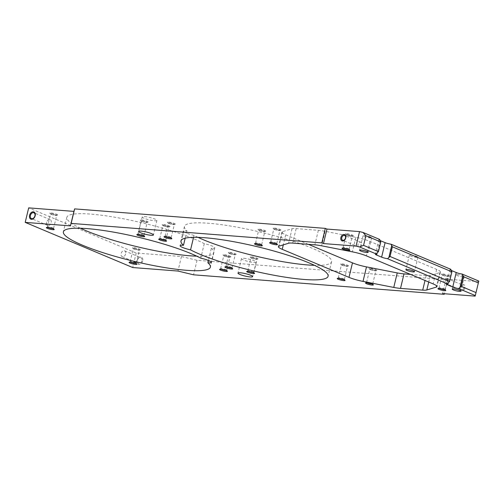 <?xml version="1.0" encoding="UTF-8"?>
<svg xmlns="http://www.w3.org/2000/svg" width="504" height="504" viewBox="0 0 504 504"><rect width="100%" height="100%" fill="white"/><g stroke="black" fill="none" stroke-linecap="round" stroke-linejoin="round"><path stroke-width="0.38" stroke-dasharray="2.52 1.89" d="M346.758 233.667A4.032 0.649 13.5 0 1 351.546 234.719A4.032 0.649 13.5 0 1 353.121 235.859A4.032 0.649 13.5 0 1 352.05 235.891A4.032 0.649 13.5 0 1 345.599 234.051A4.032 0.649 13.5 0 1 346.758 233.667M347.218 234.398A3.15 0.51 13.5 0 1 350.576 235.091A3.15 0.51 13.5 0 1 352.346 236.004A3.15 0.51 13.5 0 1 352.189 236.111A3.15 0.51 13.5 0 1 351.351 236.137A3.15 0.51 13.5 0 1 346.311 234.7A3.15 0.51 13.5 0 1 346.223 234.53A3.15 0.51 13.5 0 1 347.218 234.398M343.766 248.226A3.15 0.51 13.5 0 1 343.06 247.703A3.15 0.51 13.5 0 1 343.123 247.634A3.15 0.51 13.5 0 1 344.056 247.571A3.15 0.51 13.5 0 1 347.18 248.195A3.15 0.51 13.5 0 1 349.165 249.083A3.15 0.51 13.5 0 1 349.184 249.178A3.15 0.51 13.5 0 1 348.314 249.316M274.359 228.041A4.032 0.649 13.5 0 1 279.147 229.093A4.032 0.649 13.5 0 1 280.722 230.233A4.032 0.649 13.5 0 1 279.651 230.265A4.032 0.649 13.5 0 1 273.2 228.425A4.032 0.649 13.5 0 1 274.359 228.041M274.819 228.772A3.15 0.51 13.5 0 1 278.177 229.465A3.15 0.51 13.5 0 1 279.947 230.378A3.15 0.51 13.5 0 1 279.789 230.486A3.15 0.51 13.5 0 1 278.958 230.511A3.15 0.51 13.5 0 1 273.918 229.074A3.15 0.51 13.5 0 1 273.823 228.904A3.15 0.51 13.5 0 1 274.819 228.772M271.373 242.6A3.15 0.51 13.5 0 1 270.661 242.078A3.15 0.51 13.5 0 1 270.724 242.008A3.15 0.51 13.5 0 1 271.656 241.945A3.15 0.51 13.5 0 1 274.781 242.569A3.15 0.51 13.5 0 1 276.765 243.457A3.15 0.51 13.5 0 1 276.784 243.552A3.15 0.51 13.5 0 1 275.921 243.69M259.258 229.131A4.032 0.649 13.5 0 1 264.046 230.183A4.032 0.649 13.5 0 1 265.621 231.323A4.032 0.649 13.5 0 1 264.55 231.355A4.032 0.649 13.5 0 1 258.098 229.522A4.032 0.649 13.5 0 1 259.258 229.131M259.718 229.862A3.15 0.51 13.5 0 1 263.075 230.561A3.15 0.51 13.5 0 1 264.846 231.468A3.15 0.51 13.5 0 1 264.688 231.575A3.15 0.51 13.5 0 1 263.85 231.601A3.15 0.51 13.5 0 1 258.817 230.164A3.15 0.51 13.5 0 1 258.722 229.994A3.15 0.51 13.5 0 1 259.718 229.862M256.271 243.69A3.15 0.51 13.5 0 1 255.559 243.167A3.15 0.51 13.5 0 1 255.623 243.098A3.15 0.51 13.5 0 1 256.555 243.035A3.15 0.51 13.5 0 1 259.68 243.659A3.15 0.51 13.5 0 1 261.664 244.547A3.15 0.51 13.5 0 1 261.683 244.642A3.15 0.51 13.5 0 1 260.82 244.78M442.701 273.956A4.032 0.649 13.5 0 1 447.489 275.008A4.032 0.649 13.5 0 1 449.064 276.148A4.032 0.649 13.5 0 1 447.993 276.179A4.032 0.649 13.5 0 1 441.542 274.346A4.032 0.649 13.5 0 1 442.701 273.956M443.161 274.686A3.15 0.51 13.5 0 1 446.519 275.386A3.15 0.51 13.5 0 1 448.289 276.293A3.15 0.51 13.5 0 1 448.132 276.4A3.15 0.51 13.5 0 1 447.294 276.425A3.15 0.51 13.5 0 1 442.26 274.995A3.15 0.51 13.5 0 1 442.166 274.825A3.15 0.51 13.5 0 1 443.161 274.686M439.715 288.515A3.15 0.51 13.5 0 1 439.003 287.998A3.15 0.51 13.5 0 1 439.066 287.923A3.15 0.51 13.5 0 1 439.998 287.86A3.15 0.51 13.5 0 1 443.123 288.49A3.15 0.51 13.5 0 1 445.108 289.378A3.15 0.51 13.5 0 1 445.126 289.466A3.15 0.51 13.5 0 1 444.263 289.611M370.301 268.33A4.032 0.649 13.5 0 1 375.089 269.382A4.032 0.649 13.5 0 1 376.664 270.522A4.032 0.649 13.5 0 1 375.593 270.553A4.032 0.649 13.5 0 1 369.142 268.72A4.032 0.649 13.5 0 1 370.301 268.33M370.761 269.06A3.15 0.51 13.5 0 1 374.119 269.76A3.15 0.51 13.5 0 1 375.896 270.667A3.15 0.51 13.5 0 1 375.732 270.774A3.15 0.51 13.5 0 1 374.9 270.799A3.15 0.51 13.5 0 1 369.86 269.369A3.15 0.51 13.5 0 1 369.766 269.199A3.15 0.51 13.5 0 1 370.761 269.06M367.315 282.889A3.15 0.51 13.5 0 1 366.603 282.372A3.15 0.51 13.5 0 1 366.666 282.297A3.15 0.51 13.5 0 1 367.599 282.234A3.15 0.51 13.5 0 1 370.724 282.864A3.15 0.51 13.5 0 1 372.708 283.752A3.15 0.51 13.5 0 1 372.733 283.84A3.15 0.51 13.5 0 1 371.864 283.979M341.964 263.863A4.032 0.649 13.5 0 1 346.758 264.915A4.032 0.649 13.5 0 1 348.327 266.055A4.032 0.649 13.5 0 1 347.256 266.087A4.032 0.649 13.5 0 1 340.811 264.253A4.032 0.649 13.5 0 1 341.964 263.863M342.424 264.594A3.15 0.51 13.5 0 1 345.788 265.293A3.15 0.51 13.5 0 1 347.558 266.2A3.15 0.51 13.5 0 1 347.401 266.307A3.15 0.51 13.5 0 1 346.563 266.332A3.15 0.51 13.5 0 1 341.523 264.902A3.15 0.51 13.5 0 1 341.435 264.732A3.15 0.51 13.5 0 1 342.424 264.594M338.978 278.422A3.15 0.51 13.5 0 1 338.272 277.906A3.15 0.51 13.5 0 1 338.329 277.83A3.15 0.51 13.5 0 1 339.261 277.767A3.15 0.51 13.5 0 1 342.392 278.397A3.15 0.51 13.5 0 1 344.371 279.285A3.15 0.51 13.5 0 1 344.396 279.373A3.15 0.51 13.5 0 1 343.526 279.512M168.758 222.1A4.032 0.649 13.5 0 1 173.546 223.152A4.032 0.649 13.5 0 1 175.121 224.293A4.032 0.649 13.5 0 1 174.05 224.324A4.032 0.649 13.5 0 1 167.605 222.484A4.032 0.649 13.5 0 1 168.758 222.1M169.218 222.831A3.15 0.51 13.5 0 1 172.576 223.524A3.15 0.51 13.5 0 1 174.352 224.431A3.15 0.51 13.5 0 1 174.189 224.545A3.15 0.51 13.5 0 1 173.357 224.564A3.15 0.51 13.5 0 1 168.317 223.133A3.15 0.51 13.5 0 1 168.223 222.963A3.15 0.51 13.5 0 1 169.218 222.831M165.772 236.659A3.15 0.51 13.5 0 1 165.06 236.137A3.15 0.51 13.5 0 1 165.123 236.067A3.15 0.51 13.5 0 1 166.055 236.004A3.15 0.51 13.5 0 1 169.18 236.628A3.15 0.51 13.5 0 1 171.165 237.516A3.15 0.51 13.5 0 1 171.19 237.604A3.15 0.51 13.5 0 1 170.321 237.749M163.453 224.519A4.032 0.649 13.5 0 1 168.248 225.572A4.032 0.649 13.5 0 1 169.817 226.712A4.032 0.649 13.5 0 1 168.746 226.737A4.032 0.649 13.5 0 1 162.301 224.904A4.032 0.649 13.5 0 1 163.453 224.519M163.92 225.25A3.15 0.51 13.5 0 1 167.278 225.943A3.15 0.51 13.5 0 1 169.048 226.85A3.15 0.51 13.5 0 1 168.89 226.964A3.15 0.51 13.5 0 1 168.053 226.983A3.15 0.51 13.5 0 1 163.012 225.553A3.15 0.51 13.5 0 1 162.924 225.382A3.15 0.51 13.5 0 1 163.92 225.25M160.467 239.072A3.15 0.51 13.5 0 1 159.762 238.556A3.15 0.51 13.5 0 1 159.818 238.487A3.15 0.51 13.5 0 1 160.751 238.423A3.15 0.51 13.5 0 1 163.882 239.047A3.15 0.51 13.5 0 1 165.86 239.936A3.15 0.51 13.5 0 1 165.885 240.024A3.15 0.51 13.5 0 1 165.016 240.169M141.611 219.99A4.032 0.649 13.5 0 1 146.399 221.042A4.032 0.649 13.5 0 1 147.974 222.182A4.032 0.649 13.5 0 1 146.903 222.214A4.032 0.649 13.5 0 1 140.452 220.374A4.032 0.649 13.5 0 1 141.611 219.99M142.071 220.721A3.15 0.51 13.5 0 1 145.429 221.413A3.15 0.51 13.5 0 1 147.2 222.321A3.15 0.51 13.5 0 1 147.042 222.434A3.15 0.51 13.5 0 1 146.204 222.459A3.15 0.51 13.5 0 1 141.17 221.023A3.15 0.51 13.5 0 1 141.076 220.853A3.15 0.51 13.5 0 1 142.071 220.721M138.625 234.549A3.15 0.51 13.5 0 1 137.913 234.026A3.15 0.51 13.5 0 1 137.976 233.957A3.15 0.51 13.5 0 1 138.909 233.894A3.15 0.51 13.5 0 1 142.034 234.518A3.15 0.51 13.5 0 1 144.018 235.406A3.15 0.51 13.5 0 1 144.037 235.494A3.15 0.51 13.5 0 1 143.174 235.639M251.471 256.832A4.032 0.649 13.5 0 1 256.259 257.884A4.032 0.649 13.5 0 1 257.834 259.024A4.032 0.649 13.5 0 1 256.763 259.056A4.032 0.649 13.5 0 1 250.312 257.223A4.032 0.649 13.5 0 1 251.471 256.832M251.931 257.563A3.15 0.51 13.5 0 1 255.289 258.262A3.15 0.51 13.5 0 1 257.059 259.169A3.15 0.51 13.5 0 1 256.901 259.276A3.15 0.51 13.5 0 1 256.063 259.302A3.15 0.51 13.5 0 1 251.03 257.865A3.15 0.51 13.5 0 1 250.935 257.695A3.15 0.51 13.5 0 1 251.931 257.563M248.478 271.391A3.15 0.51 13.5 0 1 247.773 270.868A3.15 0.51 13.5 0 1 247.836 270.799A3.15 0.51 13.5 0 1 248.768 270.736A3.15 0.51 13.5 0 1 251.893 271.36A3.15 0.51 13.5 0 1 253.877 272.248A3.15 0.51 13.5 0 1 253.896 272.343A3.15 0.51 13.5 0 1 253.033 272.481M229.622 252.302A4.032 0.649 13.5 0 1 234.41 253.355A4.032 0.649 13.5 0 1 235.985 254.495A4.032 0.649 13.5 0 1 234.914 254.526A4.032 0.649 13.5 0 1 228.469 252.693A4.032 0.649 13.5 0 1 229.622 252.302M230.082 253.033A3.15 0.51 13.5 0 1 233.44 253.733A3.15 0.51 13.5 0 1 235.217 254.64A3.15 0.51 13.5 0 1 235.053 254.747A3.15 0.51 13.5 0 1 234.221 254.772A3.15 0.51 13.5 0 1 229.181 253.336A3.15 0.51 13.5 0 1 229.087 253.166A3.15 0.51 13.5 0 1 230.082 253.033M226.636 266.862A3.15 0.51 13.5 0 1 225.924 266.339A3.15 0.51 13.5 0 1 225.987 266.269A3.15 0.51 13.5 0 1 226.92 266.207A3.15 0.51 13.5 0 1 230.044 266.837A3.15 0.51 13.5 0 1 232.029 267.719A3.15 0.51 13.5 0 1 232.054 267.813A3.15 0.51 13.5 0 1 231.185 267.952M224.318 254.722A4.032 0.649 13.5 0 1 229.112 255.774A4.032 0.649 13.5 0 1 230.681 256.914A4.032 0.649 13.5 0 1 229.61 256.946A4.032 0.649 13.5 0 1 223.165 255.112A4.032 0.649 13.5 0 1 224.318 254.722M224.784 255.452A3.15 0.51 13.5 0 1 228.142 256.152A3.15 0.51 13.5 0 1 229.912 257.059A3.15 0.51 13.5 0 1 229.755 257.166A3.15 0.51 13.5 0 1 228.917 257.191A3.15 0.51 13.5 0 1 223.877 255.755A3.15 0.51 13.5 0 1 223.789 255.585A3.15 0.51 13.5 0 1 224.784 255.452M221.332 269.281A3.15 0.51 13.5 0 1 220.626 268.758A3.15 0.51 13.5 0 1 220.683 268.689A3.15 0.51 13.5 0 1 221.621 268.626A3.15 0.51 13.5 0 1 224.746 269.249A3.15 0.51 13.5 0 1 226.724 270.138A3.15 0.51 13.5 0 1 226.75 270.232A3.15 0.51 13.5 0 1 225.88 270.371M51.112 212.953A4.032 0.649 13.5 0 1 55.9 214.005A4.032 0.649 13.5 0 1 57.475 215.151A4.032 0.649 13.5 0 1 56.404 215.177A4.032 0.649 13.5 0 1 49.959 213.343A4.032 0.649 13.5 0 1 51.112 212.953M51.572 213.69A3.15 0.51 13.5 0 1 54.93 214.383A3.15 0.51 13.5 0 1 56.706 215.29A3.15 0.51 13.5 0 1 56.542 215.403A3.15 0.51 13.5 0 1 55.711 215.422A3.15 0.51 13.5 0 1 50.671 213.992A3.15 0.51 13.5 0 1 50.576 213.822A3.15 0.51 13.5 0 1 51.572 213.69M48.126 227.512A3.15 0.51 13.5 0 1 47.414 226.995A3.15 0.51 13.5 0 1 47.477 226.92A3.15 0.51 13.5 0 1 48.409 226.863A3.15 0.51 13.5 0 1 51.534 227.487A3.15 0.51 13.5 0 1 53.519 228.375A3.15 0.51 13.5 0 1 53.544 228.463A3.15 0.51 13.5 0 1 52.674 228.608M133.825 247.691A4.032 0.649 13.5 0 1 138.613 248.743A4.032 0.649 13.5 0 1 140.188 249.883A4.032 0.649 13.5 0 1 139.117 249.915A4.032 0.649 13.5 0 1 132.665 248.075A4.032 0.649 13.5 0 1 133.825 247.691M134.285 248.422A3.15 0.51 13.5 0 1 137.642 249.115A3.15 0.51 13.5 0 1 139.413 250.022A3.15 0.51 13.5 0 1 139.255 250.135A3.15 0.51 13.5 0 1 138.417 250.16A3.15 0.51 13.5 0 1 133.384 248.724A3.15 0.51 13.5 0 1 133.289 248.554A3.15 0.51 13.5 0 1 134.285 248.422M130.838 262.25A3.15 0.51 13.5 0 1 130.127 261.727A3.15 0.51 13.5 0 1 130.19 261.658A3.15 0.51 13.5 0 1 131.122 261.595A3.15 0.51 13.5 0 1 134.247 262.219A3.15 0.51 13.5 0 1 136.231 263.107A3.15 0.51 13.5 0 1 136.25 263.195A3.15 0.51 13.5 0 1 135.387 263.34M46.651 222.321A3.15 2.211 -67.2 0 0 47.691 225.401A3.15 2.211 -67.2 0 0 51.175 222.673A3.15 2.211 -67.2 0 0 50.135 219.593A3.15 2.211 -67.2 0 0 46.651 222.321M142.701 260.921A3.906 2.74 112.8 0 1 138.997 264.449A3.906 2.74 112.8 0 1 137.088 260.486A3.906 2.74 112.8 0 1 140.792 256.952A3.906 2.74 112.8 0 1 142.701 260.921M141.87 260.757A3.15 2.211 112.8 0 1 138.386 263.485A3.15 2.211 112.8 0 1 137.346 260.404A3.15 2.211 112.8 0 1 140.83 257.676A3.15 2.211 112.8 0 1 141.87 260.757M125.616 253.934A3.15 2.211 112.8 0 1 122.132 256.662A3.15 2.211 112.8 0 1 121.092 253.581A3.15 2.211 112.8 0 1 124.57 250.853A3.15 2.211 112.8 0 1 125.616 253.934M358.01 244.534A2.583 1.814 -67.2 0 0 358.861 247.061A2.583 1.814 -67.2 0 0 361.721 244.824A2.583 1.814 -67.2 0 0 360.864 242.298A2.583 1.814 -67.2 0 0 358.01 244.534M464.864 287.942A3.402 2.388 112.8 0 1 461.639 291.016A3.402 2.388 112.8 0 1 459.982 287.557A3.402 2.388 112.8 0 1 463.207 284.483A3.402 2.388 112.8 0 1 464.864 287.942M463.97 287.765A2.583 1.814 112.8 0 1 461.116 290.002A2.583 1.814 112.8 0 1 460.259 287.475A2.583 1.814 112.8 0 1 463.113 285.239A2.583 1.814 112.8 0 1 463.97 287.765M447.735 280.948A2.583 1.814 112.8 0 1 444.881 283.185A2.583 1.814 112.8 0 1 444.024 280.659A2.583 1.814 112.8 0 1 446.884 278.422A2.583 1.814 112.8 0 1 447.735 280.948M364.449 235.526A4.41 0.712 13.5 0 1 369.155 236.496A4.41 0.712 13.5 0 1 371.631 237.768A4.41 0.712 13.5 0 1 370.238 237.951A4.41 0.712 13.5 0 1 365.539 236.981A4.41 0.712 13.5 0 1 363.056 235.708A4.41 0.712 13.5 0 1 364.449 235.526M243.848 258.275A7.56 1.222 13.5 0 1 251.906 259.951A7.56 1.222 13.5 0 1 256.164 262.124A7.56 1.222 13.5 0 1 253.777 262.445A7.56 1.222 13.5 0 1 245.713 260.776A7.56 1.222 13.5 0 1 241.46 258.596A7.56 1.222 13.5 0 1 243.848 258.275M144.598 216.594A7.56 1.222 13.5 0 1 152.655 218.27A7.56 1.222 13.5 0 1 156.908 220.443A7.56 1.222 13.5 0 1 154.52 220.765A7.56 1.222 13.5 0 1 146.462 219.095A7.56 1.222 13.5 0 1 142.21 216.915A7.56 1.222 13.5 0 1 144.598 216.594M457.084 274.422A4.41 0.712 13.5 0 1 461.79 275.398A4.41 0.712 13.5 0 1 464.266 276.671A4.41 0.712 13.5 0 1 462.874 276.853A4.41 0.712 13.5 0 1 458.174 275.883A4.41 0.712 13.5 0 1 455.692 274.611A4.41 0.712 13.5 0 1 457.084 274.422M410.766 254.974A4.41 0.712 13.5 0 1 415.472 255.95A4.41 0.712 13.5 0 1 417.948 257.216A4.41 0.712 13.5 0 1 416.556 257.405A4.41 0.712 13.5 0 1 411.856 256.429A4.41 0.712 13.5 0 1 409.374 255.163A4.41 0.712 13.5 0 1 410.766 254.974M198.034 237.365A75.657 12.209 13.5 0 1 194.04 235.368A10.08 1.625 13.5 0 1 183.613 231.204A10.08 1.625 13.5 0 1 186.795 230.775A10.08 1.625 13.5 0 1 186.959 230.788A75.657 12.209 13.5 0 1 184.445 226.428A75.657 12.209 13.5 0 1 208.341 223.234A75.657 12.209 13.5 0 1 289 239.948A75.657 12.209 13.5 0 1 331.575 261.752A75.657 12.209 13.5 0 1 314.502 265.331M186.959 230.788L185.176 238.197M194.04 235.368L193.574 237.334M80.464 228.243A75.594 12.197 13.5 0 1 66.856 217.306A75.594 12.197 13.5 0 1 90.739 214.112A75.594 12.197 13.5 0 1 204.259 243.659A10.08 1.625 13.5 0 1 214.761 247.842A10.08 1.625 13.5 0 1 211.365 248.252L208.436 260.442M211.365 248.252A75.594 12.197 13.5 0 1 213.866 252.599A75.594 12.197 13.5 0 1 196.781 256.164M478.8 281.068L478.642 281.623L446.065 279.09L447.722 279.783L197.045 260.303L181.453 256.542L136.206 253.027L28.684 207.875M379.651 239.431A5.04 0.813 -166.5 0 0 378.863 239.671A5.04 0.813 -166.5 0 0 380.111 240.547M450.784 269.3A5.04 0.813 -166.5 0 0 449.99 269.539A5.04 0.813 -166.5 0 0 451.238 270.421M308.353 244.327L285.718 234.82A15.12 2.438 13.5 0 1 281.875 232.136A15.12 2.438 13.5 0 1 282.549 231.632L292.055 228.74A15.12 2.438 13.5 0 1 296.157 228.602L318.345 230.328A15.12 2.438 13.5 0 1 325.105 231.304L355.849 237.334A15.12 2.438 13.5 0 1 369.879 241.366L436.634 269.401A15.12 2.438 13.5 0 1 440.477 272.084A15.12 2.438 13.5 0 1 439.803 272.588L430.296 275.48A15.12 2.438 13.5 0 1 426.195 275.619L410.514 274.403M478.642 281.623L475.159 296.125M446.065 279.09L442.581 293.599M447.722 279.783L444.37 293.738M197.045 260.303L193.561 274.812M181.453 256.542L177.969 271.051M136.206 253.027L132.722 267.536M204.259 243.659L200.781 258.168M451.294 270.535L448.39 282.624M451.263 270.472L448.333 282.681M380.161 240.666L377.263 252.756M380.136 240.603L377.2 252.813M439.803 272.588L436.621 285.837M436.634 269.401L433.15 283.903M430.296 275.48L428.721 282.045M426.195 275.619L425.023 280.495M285.718 234.82L283.305 244.849M282.549 231.632L279.065 246.141M292.055 228.74L288.572 243.249M296.157 228.602L292.673 243.111M318.345 230.328L314.861 244.837M325.105 231.304L321.621 245.813M355.849 237.334L352.365 251.843M369.879 241.366L366.395 255.868M352.189 236.111L353.121 235.859M349.184 249.178L352.346 236.004M349.165 249.083L349.814 250.11M279.789 230.486L280.722 230.233M276.784 243.552L279.947 230.378M276.765 243.457L277.414 244.484M264.688 231.575L265.621 231.323M261.683 244.642L264.846 231.468M261.664 244.547L262.313 245.574M448.132 276.4L449.064 276.148M445.126 289.466L448.289 276.293M445.108 289.378L445.756 290.405M375.732 270.774L376.664 270.522M372.733 283.84L375.896 270.667M372.708 283.752L373.357 284.779M347.401 266.307L348.327 266.055M344.396 279.373L347.558 266.2M344.371 279.285L345.019 280.312M174.189 224.545L175.121 224.293M171.19 237.604L174.352 224.431M171.165 237.516L171.814 238.543M168.89 226.964L169.817 226.712M165.885 240.024L169.048 226.85M165.86 239.936L166.509 240.962M147.042 222.434L147.974 222.182M144.037 235.494L147.2 222.321M144.018 235.406L144.667 236.433M256.901 259.276L257.834 259.024M253.896 272.343L257.059 259.169M253.877 272.248L254.526 273.275M235.053 254.747L235.985 254.495M232.054 267.813L235.217 254.64M232.029 267.719L232.678 268.745M229.755 257.166L230.681 256.914M226.75 270.232L229.912 257.059M226.724 270.138L227.373 271.165M56.542 215.403L57.475 215.151M53.544 228.463L56.706 215.29M53.519 228.375L54.167 229.402M139.255 250.135L140.188 249.883M136.25 263.195L139.413 250.022M136.231 263.107L136.88 264.134M47.691 225.401L31.437 218.572M122.132 256.662L138.386 263.485M358.861 247.061L342.632 240.244M444.881 283.185L461.116 290.002M371.631 237.768L368.153 252.277M256.164 262.124L252.68 276.633M156.908 220.443L153.424 234.952M464.266 276.671L460.788 291.18M417.948 257.216L414.471 271.725M331.575 261.752L328.091 276.261M184.445 226.428L180.961 240.937M183.613 231.204L180.13 245.713M213.866 252.599L210.382 267.107M66.856 217.306L63.378 231.808M449.99 269.539L446.506 284.048M378.863 239.671L375.379 254.173M214.761 247.842L211.277 262.351M409.374 255.163L405.89 269.665M455.692 274.611L452.208 289.12M142.21 216.915L138.726 231.424M241.46 258.596L237.976 273.105M363.056 235.708L359.572 250.217M440.477 272.084L436.993 286.593M281.875 232.136L278.391 246.645M446.884 278.422L463.113 285.239M360.864 242.298L344.629 235.481M124.57 250.853L140.83 257.676M50.135 219.593L33.875 212.764M130.19 261.658L129.144 262.275M130.127 261.727L133.289 248.554M133.384 248.724L132.665 248.075M47.477 226.92L46.431 227.543M47.414 226.995L50.576 213.822M50.671 213.992L49.959 213.343M220.683 268.689L219.643 269.312M220.626 268.758L223.789 255.585M223.877 255.755L223.165 255.112M225.987 266.269L224.942 266.893M225.924 266.339L229.087 253.166M229.181 253.336L228.469 252.693M247.836 270.799L246.79 271.417M247.773 270.868L250.935 257.695M251.03 257.865L250.312 257.223M137.976 233.957L136.93 234.574M137.913 234.026L141.076 220.853M141.17 221.023L140.452 220.374M159.818 238.487L158.779 239.104M159.762 238.556L162.924 225.382M163.012 225.553L162.301 224.904M165.123 236.067L164.077 236.685M165.06 236.137L168.223 222.963M168.317 223.133L167.605 222.484M338.329 277.83L337.289 278.454M338.272 277.906L341.435 264.732M341.523 264.902L340.811 264.253M366.666 282.297L365.62 282.92M366.603 282.372L369.766 269.199M369.86 269.369L369.142 268.72M439.066 287.923L438.02 288.546M439.003 287.998L442.166 274.825M442.26 274.995L441.542 274.346M255.623 243.098L254.577 243.716M255.559 243.167L258.722 229.994M258.817 230.164L258.098 229.522M270.724 242.008L269.678 242.626M270.661 242.078L273.823 228.904M273.918 229.074L273.2 228.425M343.123 247.634L342.077 248.252M343.06 247.703L346.223 234.53M346.311 234.7L345.599 234.051"/><path stroke-width="0.76" d="M348.314 249.316A3.15 0.51 13.5 0 1 348.188 249.31A3.15 0.51 13.5 0 1 343.766 248.226M343.274 248.176A4.032 0.649 13.5 0 1 347.275 248.976A4.032 0.649 13.5 0 1 349.814 250.11A4.032 0.649 13.5 0 1 348.566 250.4A4.032 0.649 13.5 0 1 343.98 249.417A4.032 0.649 13.5 0 1 342.077 248.252A4.032 0.649 13.5 0 1 343.274 248.176M275.921 243.69A3.15 0.51 13.5 0 1 275.795 243.684A3.15 0.51 13.5 0 1 271.373 242.6M270.875 242.55A4.032 0.649 13.5 0 1 274.875 243.35A4.032 0.649 13.5 0 1 277.414 244.484A4.032 0.649 13.5 0 1 276.167 244.774A4.032 0.649 13.5 0 1 271.58 243.791A4.032 0.649 13.5 0 1 269.678 242.626A4.032 0.649 13.5 0 1 270.875 242.55M260.82 244.78A3.15 0.51 13.5 0 1 260.688 244.774A3.15 0.51 13.5 0 1 256.271 243.69M255.774 243.64A4.032 0.649 13.5 0 1 259.774 244.44A4.032 0.649 13.5 0 1 262.313 245.574A4.032 0.649 13.5 0 1 261.066 245.864A4.032 0.649 13.5 0 1 256.479 244.881A4.032 0.649 13.5 0 1 254.577 243.716A4.032 0.649 13.5 0 1 255.774 243.64M444.263 289.611A3.15 0.51 13.5 0 1 444.131 289.598A3.15 0.51 13.5 0 1 439.715 288.515M439.217 288.464A4.032 0.649 13.5 0 1 443.218 289.264A4.032 0.649 13.5 0 1 445.756 290.405A4.032 0.649 13.5 0 1 444.509 290.688A4.032 0.649 13.5 0 1 439.923 289.706A4.032 0.649 13.5 0 1 438.02 288.546A4.032 0.649 13.5 0 1 439.217 288.464M371.864 283.979A3.15 0.51 13.5 0 1 371.738 283.973A3.15 0.51 13.5 0 1 367.315 282.889M366.817 282.839A4.032 0.649 13.5 0 1 370.818 283.639A4.032 0.649 13.5 0 1 373.357 284.779A4.032 0.649 13.5 0 1 372.109 285.062A4.032 0.649 13.5 0 1 367.529 284.08A4.032 0.649 13.5 0 1 365.62 282.92A4.032 0.649 13.5 0 1 366.817 282.839M343.526 279.512A3.15 0.51 13.5 0 1 343.4 279.506A3.15 0.51 13.5 0 1 338.978 278.422M338.48 278.372A4.032 0.649 13.5 0 1 342.481 279.172A4.032 0.649 13.5 0 1 345.019 280.312A4.032 0.649 13.5 0 1 343.778 280.596A4.032 0.649 13.5 0 1 339.192 279.613A4.032 0.649 13.5 0 1 337.289 278.454A4.032 0.649 13.5 0 1 338.48 278.372M170.321 237.749A3.15 0.51 13.5 0 1 170.194 237.737A3.15 0.51 13.5 0 1 165.772 236.659M165.274 236.609A4.032 0.649 13.5 0 1 169.275 237.409A4.032 0.649 13.5 0 1 171.814 238.543A4.032 0.649 13.5 0 1 170.566 238.827A4.032 0.649 13.5 0 1 165.986 237.844A4.032 0.649 13.5 0 1 164.077 236.685A4.032 0.649 13.5 0 1 165.274 236.609M165.016 240.169A3.15 0.51 13.5 0 1 164.89 240.156A3.15 0.51 13.5 0 1 160.467 239.072M159.97 239.022A4.032 0.649 13.5 0 1 163.97 239.822A4.032 0.649 13.5 0 1 166.509 240.962A4.032 0.649 13.5 0 1 165.268 241.246A4.032 0.649 13.5 0 1 160.681 240.263A4.032 0.649 13.5 0 1 158.779 239.104A4.032 0.649 13.5 0 1 159.97 239.022M143.174 235.639A3.15 0.51 13.5 0 1 143.042 235.633A3.15 0.51 13.5 0 1 138.625 234.549M138.127 234.499A4.032 0.649 13.5 0 1 142.128 235.299A4.032 0.649 13.5 0 1 144.667 236.433A4.032 0.649 13.5 0 1 143.419 236.716A4.032 0.649 13.5 0 1 138.833 235.74A4.032 0.649 13.5 0 1 136.93 234.574A4.032 0.649 13.5 0 1 138.127 234.499M253.033 272.481A3.15 0.51 13.5 0 1 252.901 272.475A3.15 0.51 13.5 0 1 248.478 271.391M247.987 271.341A4.032 0.649 13.5 0 1 251.987 272.141A4.032 0.649 13.5 0 1 254.526 273.275A4.032 0.649 13.5 0 1 253.279 273.565A4.032 0.649 13.5 0 1 248.692 272.582A4.032 0.649 13.5 0 1 246.79 271.417A4.032 0.649 13.5 0 1 247.987 271.341M231.185 267.952A3.15 0.51 13.5 0 1 231.059 267.945A3.15 0.51 13.5 0 1 226.636 266.862M226.138 266.811A4.032 0.649 13.5 0 1 230.139 267.611A4.032 0.649 13.5 0 1 232.678 268.745A4.032 0.649 13.5 0 1 231.431 269.035A4.032 0.649 13.5 0 1 226.85 268.052A4.032 0.649 13.5 0 1 224.942 266.893A4.032 0.649 13.5 0 1 226.138 266.811M225.88 270.371A3.15 0.51 13.5 0 1 225.754 270.364A3.15 0.51 13.5 0 1 221.332 269.281M220.834 269.231A4.032 0.649 13.5 0 1 224.834 270.031A4.032 0.649 13.5 0 1 227.373 271.165A4.032 0.649 13.5 0 1 226.132 271.454A4.032 0.649 13.5 0 1 221.546 270.472A4.032 0.649 13.5 0 1 219.643 269.312A4.032 0.649 13.5 0 1 220.834 269.231M52.674 228.608A3.15 0.51 13.5 0 1 52.548 228.596A3.15 0.51 13.5 0 1 48.126 227.512M47.628 227.462A4.032 0.649 13.5 0 1 51.629 228.262A4.032 0.649 13.5 0 1 54.167 229.402A4.032 0.649 13.5 0 1 52.92 229.685A4.032 0.649 13.5 0 1 48.34 228.703A4.032 0.649 13.5 0 1 46.431 227.543A4.032 0.649 13.5 0 1 47.628 227.462M135.387 263.34A3.15 0.51 13.5 0 1 135.255 263.334A3.15 0.51 13.5 0 1 130.838 262.25M130.341 262.2A4.032 0.649 13.5 0 1 134.341 263A4.032 0.649 13.5 0 1 136.88 264.134A4.032 0.649 13.5 0 1 135.633 264.424A4.032 0.649 13.5 0 1 131.046 263.441A4.032 0.649 13.5 0 1 129.144 262.275A4.032 0.649 13.5 0 1 130.341 262.2M29.566 215.328A3.906 2.74 -67.2 0 0 31.469 219.297A3.906 2.74 -67.2 0 0 35.179 215.769A3.906 2.74 -67.2 0 0 33.27 211.8A3.906 2.74 -67.2 0 0 29.566 215.328M30.398 215.492A3.15 2.211 -67.2 0 0 31.437 218.572A3.15 2.211 -67.2 0 0 34.921 215.844A3.15 2.211 -67.2 0 0 33.875 212.764A3.15 2.211 -67.2 0 0 30.398 215.492M340.88 237.542A3.402 2.388 -67.2 0 0 342.537 240.994A3.402 2.388 -67.2 0 0 345.763 237.919A3.402 2.388 -67.2 0 0 344.106 234.467A3.402 2.388 -67.2 0 0 340.88 237.542M341.775 237.718A2.583 1.814 -67.2 0 0 342.632 240.244A2.583 1.814 -67.2 0 0 345.486 238.008A2.583 1.814 -67.2 0 0 344.629 235.481A2.583 1.814 -67.2 0 0 341.775 237.718M360.965 250.028A4.41 0.712 13.5 0 1 365.671 251.005A4.41 0.712 13.5 0 1 368.153 252.277A4.41 0.712 13.5 0 1 366.755 252.46A4.41 0.712 13.5 0 1 362.055 251.49A4.41 0.712 13.5 0 1 359.572 250.217A4.41 0.712 13.5 0 1 360.965 250.028M240.364 272.784A7.56 1.222 13.5 0 1 248.428 274.453A7.56 1.222 13.5 0 1 252.68 276.633A7.56 1.222 13.5 0 1 250.293 276.954A7.56 1.222 13.5 0 1 242.229 275.285A7.56 1.222 13.5 0 1 237.976 273.105A7.56 1.222 13.5 0 1 240.364 272.784M141.114 231.103A7.56 1.222 13.5 0 1 149.171 232.772A7.56 1.222 13.5 0 1 153.424 234.952A7.56 1.222 13.5 0 1 151.036 235.273A7.56 1.222 13.5 0 1 142.978 233.604A7.56 1.222 13.5 0 1 138.726 231.424A7.56 1.222 13.5 0 1 141.114 231.103M453.6 288.931A4.41 0.712 13.5 0 1 458.306 289.907A4.41 0.712 13.5 0 1 460.788 291.18A4.41 0.712 13.5 0 1 459.39 291.362A4.41 0.712 13.5 0 1 454.69 290.392A4.41 0.712 13.5 0 1 452.208 289.12A4.41 0.712 13.5 0 1 453.6 288.931M407.282 269.483A4.41 0.712 13.5 0 1 411.989 270.453A4.41 0.712 13.5 0 1 414.471 271.725A4.41 0.712 13.5 0 1 413.072 271.914A4.41 0.712 13.5 0 1 408.372 270.938A4.41 0.712 13.5 0 1 405.89 269.665A4.41 0.712 13.5 0 1 407.282 269.483M204.857 237.743A75.657 12.209 13.5 0 1 285.516 254.457A75.657 12.209 13.5 0 1 328.091 276.261A75.657 12.209 13.5 0 1 304.196 279.462A75.657 12.209 13.5 0 1 190.556 249.877A10.08 1.625 13.5 0 1 180.13 245.713A10.08 1.625 13.5 0 1 183.311 245.284A10.08 1.625 13.5 0 1 183.475 245.297A75.657 12.209 13.5 0 1 180.961 240.937A75.657 12.209 13.5 0 1 204.857 237.743M314.502 265.331A75.657 12.209 13.5 0 1 307.673 264.953A75.657 12.209 13.5 0 1 198.034 237.365M185.176 238.197L183.475 245.297M193.574 237.334L190.556 249.877M208.436 260.442L207.881 262.76A75.594 12.197 13.5 0 1 210.382 267.107A75.594 12.197 13.5 0 1 186.505 270.302A75.594 12.197 13.5 0 1 105.909 253.6A75.594 12.197 13.5 0 1 63.378 231.808A75.594 12.197 13.5 0 1 87.255 228.621A75.594 12.197 13.5 0 1 200.781 258.168A10.08 1.625 13.5 0 1 211.277 262.351A10.08 1.625 13.5 0 1 207.881 262.76M196.781 256.164A75.594 12.197 13.5 0 1 189.989 255.793A75.594 12.197 13.5 0 1 80.464 228.243M451.238 270.421A5.04 0.813 -166.5 0 0 451.269 270.434L456.233 272.519A5.04 0.813 -166.5 0 0 462.155 274.075L478.8 281.068L475.159 296.125L442.581 293.599L444.238 294.292L193.561 274.812L177.969 271.051L132.722 267.536L25.2 222.377L70.447 225.899L71.152 223.404L321.823 242.884L323.48 243.577L356.057 246.109L359.522 246.947L363.567 245.366L378.454 251.616L376.173 253.934A5.04 0.813 -166.5 0 0 375.379 254.173A5.04 0.813 -166.5 0 0 376.658 255.074L381.623 257.153A5.04 0.813 -166.5 0 0 387.538 258.709L390.033 256.479L449.587 281.484L447.3 283.809A5.04 0.813 -166.5 0 0 446.506 284.048A5.04 0.813 -166.5 0 0 447.791 284.943L452.75 287.028A5.04 0.813 -166.5 0 0 458.671 288.584L461.166 286.348L476.053 292.603M25.2 222.377L28.684 207.875L73.93 211.39L74.63 208.895L325.307 228.375L326.964 229.068L359.541 231.601L363.006 232.439L379.651 239.431L380.778 241.945L378.454 251.616M380.111 240.547A5.04 0.813 -166.5 0 0 380.142 240.566L385.106 242.644A5.04 0.813 -166.5 0 0 391.022 244.201L450.784 269.3L451.905 271.813L449.587 281.484M410.514 274.403L404.006 273.892A15.12 2.438 13.5 0 1 397.246 272.916L366.496 266.887A15.12 2.438 13.5 0 1 352.472 262.855L308.353 244.327M376.173 253.934L359.522 246.947M475.316 295.571L458.671 288.584M447.3 283.809L387.538 258.709M433.15 283.903A15.12 2.438 13.5 0 1 436.993 286.593A15.12 2.438 13.5 0 1 436.319 287.091L426.812 289.989A15.12 2.438 13.5 0 1 422.711 290.128L400.522 288.401A15.12 2.438 13.5 0 1 393.763 287.425L363.019 281.396A15.12 2.438 13.5 0 1 348.989 277.364L282.234 249.329A15.12 2.438 13.5 0 1 278.391 246.645A15.12 2.438 13.5 0 1 279.065 246.141L288.572 243.249A15.12 2.438 13.5 0 1 292.673 243.111L314.861 244.837A15.12 2.438 13.5 0 1 321.621 245.813L352.365 251.843A15.12 2.438 13.5 0 1 366.395 255.868L433.15 283.903M451.905 271.813L392.358 246.809L391.022 244.201M392.358 246.809L390.033 256.479M478.378 282.927L463.485 276.677L462.155 274.075M463.485 276.677L461.166 286.348M444.37 293.738L444.238 294.292M73.93 211.39L70.447 225.899M74.63 208.895L71.152 223.404M325.307 228.375L321.823 242.884M326.964 229.068L323.48 243.577M359.541 231.601L356.057 246.109M380.778 241.945L365.891 235.689L363.567 245.366M365.891 235.689L363.006 232.439M385.106 242.644L381.623 257.153M391.74 245.53L388.842 257.62M448.333 282.681L447.791 284.943M456.233 272.519L452.75 287.028M462.874 275.398L459.969 287.488M377.2 252.813L376.658 255.074M436.621 285.837L436.319 287.091M428.721 282.045L426.812 289.989M425.023 280.495L422.711 290.128M404.006 273.892L400.522 288.401M397.246 272.916L393.763 287.425M366.496 266.887L363.019 281.396M352.472 262.855L348.989 277.364M283.305 244.849L282.234 249.329"/></g></svg>
